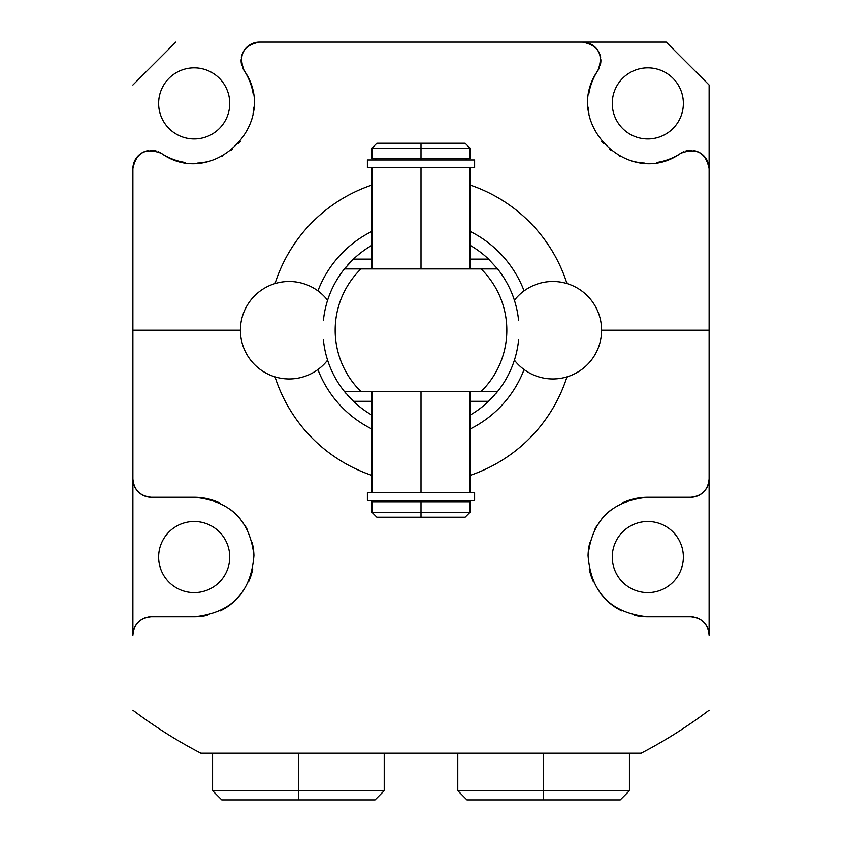 <?xml version="1.0" encoding="UTF-8"?>
<svg xmlns="http://www.w3.org/2000/svg" width="842" height="842" viewBox="0 0 842 842"><rect width="100%" height="100%" fill="white"/><g stroke="black" fill="none" stroke-linecap="round" stroke-linejoin="round"><path stroke-width="1.26" d="M641.194 753.19L643.099 752.19L641.194 753.19A476.856 476.856 0 0 0 709.111 710.195A476.856 476.856 0 0 1 641.194 753.19L200.806 753.19L197.249 751.317L200.806 753.19A476.856 476.856 0 0 1 132.889 710.195A476.856 476.856 0 0 0 200.806 753.19L641.194 753.19L644.751 751.317L641.194 753.19M275.018 283.575A153.255 153.255 0 0 1 371.964 185.019A153.255 153.255 0 0 0 275.018 283.575M470.036 185.019A153.255 153.255 0 0 1 566.982 283.575A153.255 153.255 0 0 0 470.036 185.019M566.982 376.858A153.255 153.255 0 0 1 470.036 475.404A153.255 153.255 0 0 0 566.982 376.858M371.964 475.404A153.255 153.255 0 0 1 275.018 376.858A153.255 153.255 0 0 0 371.964 475.404M144.94 151.465A18.387 18.387 0 0 0 132.889 168.726L132.889 635.184C133.973 624.038 140.098 617.902 151.276 616.797L194.186 616.797C231.192 612.955 251.105 592.536 253.937 555.531C249.906 520.114 229.992 500.695 194.186 497.254L151.276 497.254C140.046 496.127 133.92 489.991 132.889 478.866L132.889 330.211L240.412 330.211L132.889 330.211L132.889 168.726C136.151 152.518 145.655 147.392 161.369 153.36C212.626 189.871 280.66 122.764 244.138 70.591C238.181 54.867 243.296 45.373 259.515 42.1L582.485 42.1C598.704 45.373 603.819 54.867 597.862 70.591C561.34 122.764 629.374 189.871 680.631 153.36C696.345 147.392 705.849 152.518 709.111 168.726L709.111 330.211L601.588 330.211L709.111 330.211L709.111 478.866C708.08 489.991 701.954 496.127 690.724 497.254L647.814 497.254C612.008 500.695 592.094 520.114 588.063 555.531C590.895 592.536 610.808 612.955 647.814 616.797L690.724 616.797C701.902 617.902 708.027 624.038 709.111 635.184L709.111 85.01L666.201 42.1L259.515 42.1A18.387 18.387 0 0 0 242.243 54.162M599.536 67.381A18.387 18.387 0 0 1 597.862 70.591C603.819 54.867 598.704 45.373 582.485 42.1L666.201 42.1L709.111 85.01L709.111 168.726C705.849 152.518 696.345 147.392 680.631 153.36A18.387 18.387 0 0 1 683.841 151.676M132.889 85.01L175.799 42.1L132.889 85.01M683.367 103.398A35.553 35.553 0 0 0 647.814 67.844A35.553 35.553 0 0 0 612.26 103.398A35.553 35.553 0 0 0 647.814 138.951A35.553 35.553 0 0 0 683.367 103.398A35.553 35.553 0 0 1 647.814 138.951A35.553 35.553 0 0 1 612.26 103.398A35.553 35.553 0 0 1 647.814 67.844A35.553 35.553 0 0 1 683.367 103.398M229.74 103.398A35.553 35.553 0 0 0 194.186 67.844A35.553 35.553 0 0 0 158.633 103.398A35.553 35.553 0 0 0 194.186 138.951A35.553 35.553 0 0 0 229.74 103.398A35.553 35.553 0 0 0 194.186 67.844A35.553 35.553 0 0 0 158.633 103.398A35.553 35.553 0 0 0 194.186 138.951A35.553 35.553 0 0 0 229.74 103.398M229.74 557.025A35.553 35.553 0 0 0 194.186 521.472A35.553 35.553 0 0 0 158.633 557.025A35.553 35.553 0 0 0 194.186 592.579A35.553 35.553 0 0 0 229.74 557.025A35.553 35.553 0 0 0 194.186 521.472A35.553 35.553 0 0 0 158.633 557.025A35.553 35.553 0 0 0 194.186 592.579A35.553 35.553 0 0 0 229.74 557.025M683.367 557.025A35.553 35.553 0 0 0 647.814 521.472A35.553 35.553 0 0 0 612.26 557.025A35.553 35.553 0 0 0 647.814 592.579A35.553 35.553 0 0 0 683.367 557.025A35.553 35.553 0 0 1 647.814 592.579A35.553 35.553 0 0 1 612.26 557.025A35.553 35.553 0 0 1 647.814 521.472A35.553 35.553 0 0 1 683.367 557.025M701.586 493.707A18.387 18.387 0 0 1 690.724 497.254L647.814 497.254A59.771 59.771 0 0 0 622.006 503.116A59.771 59.771 0 0 1 647.814 497.254C612.008 500.695 592.094 520.114 588.063 555.531C590.895 592.536 610.808 612.955 647.814 616.797A59.771 59.771 0 0 1 634.405 615.27A59.771 59.771 0 0 0 647.814 616.797L690.724 616.797A18.387 18.387 0 0 1 694.229 617.133A18.387 18.387 0 0 0 690.724 616.797C701.902 617.902 708.027 624.038 709.111 635.184A18.387 18.387 0 0 0 701.702 620.428A18.387 18.387 0 0 1 709.111 635.184L709.111 478.866A18.387 18.387 0 0 1 708.269 484.392M708.217 484.539A18.387 18.387 0 0 1 705.628 489.644M704.943 490.528A18.387 18.387 0 0 1 702.281 493.18M610.86 510.052A59.771 59.771 0 0 0 601.556 519.177A59.771 59.771 0 0 1 610.86 510.052M597.757 524.356A59.771 59.771 0 0 0 594.452 530.102A59.771 59.771 0 0 1 597.757 524.356M589.863 542.395A59.771 59.771 0 0 0 588.063 555.531A59.771 59.771 0 0 1 589.863 542.395M589.242 568.939A59.771 59.771 0 0 0 593.442 581.843A59.771 59.771 0 0 1 589.242 568.939M600.504 593.547A59.771 59.771 0 0 0 621.691 610.787A59.771 59.771 0 0 1 600.504 593.547M696.387 617.691A18.387 18.387 0 0 1 701.533 620.312A18.387 18.387 0 0 0 696.387 617.691M597.862 70.591A59.771 59.771 0 0 0 588.726 94.409A59.771 59.771 0 0 1 597.862 70.591C561.34 122.764 629.374 189.871 680.631 153.36A59.771 59.771 0 0 1 656.949 162.464A59.771 59.771 0 0 0 680.631 153.36M588.158 107.144A59.771 59.771 0 0 0 588.99 113.975A59.771 59.771 0 0 1 588.158 107.144M590.042 118.733A59.771 59.771 0 0 0 590.274 119.564A59.771 59.771 0 0 1 590.042 118.733M601.651 141.372A59.771 59.771 0 0 0 603.714 143.74A59.771 59.771 0 0 1 601.651 141.372M609.282 149.087A59.771 59.771 0 0 0 610.345 149.971A59.771 59.771 0 0 1 609.282 149.087M619.565 156.075A59.771 59.771 0 0 0 620.607 156.623A59.771 59.771 0 0 1 619.565 156.075M632.079 161.064A59.771 59.771 0 0 0 644.362 163.074A59.771 59.771 0 0 1 632.079 161.064M685.872 150.992A18.387 18.387 0 0 1 691.535 150.35M693.745 150.581A18.387 18.387 0 0 1 696.65 151.318M697.06 151.465A18.387 18.387 0 0 1 709.111 168.726M582.485 42.1A18.387 18.387 0 0 1 599.757 54.162M599.893 54.562A18.387 18.387 0 0 1 600.63 57.477M600.862 59.677A18.387 18.387 0 0 1 600.23 65.339M690.724 497.254C701.954 496.127 708.08 489.991 709.111 478.866M158.159 151.676A18.387 18.387 0 0 1 161.369 153.36A59.771 59.771 0 0 0 185.051 162.464A59.771 59.771 0 0 1 161.369 153.36C212.626 189.871 280.66 122.764 244.138 70.591A59.771 59.771 0 0 1 253.274 94.409A59.771 59.771 0 0 0 244.138 70.591A18.387 18.387 0 0 1 242.464 67.381M253.842 107.144A59.771 59.771 0 0 1 253.01 113.975A59.771 59.771 0 0 0 253.842 107.144M251.958 118.733A59.771 59.771 0 0 1 251.726 119.564A59.771 59.771 0 0 0 251.958 118.733M240.349 141.372A59.771 59.771 0 0 1 238.286 143.74A59.771 59.771 0 0 0 240.349 141.372M232.718 149.087A59.771 59.771 0 0 1 231.655 149.971A59.771 59.771 0 0 0 232.718 149.087M222.435 156.075A59.771 59.771 0 0 1 221.393 156.623A59.771 59.771 0 0 0 222.435 156.075M209.921 161.064A59.771 59.771 0 0 1 197.638 163.074A59.771 59.771 0 0 0 209.921 161.064M156.128 150.992A18.387 18.387 0 0 0 150.465 150.35M148.255 150.581A18.387 18.387 0 0 0 145.35 151.318M242.107 54.562A18.387 18.387 0 0 0 241.37 57.477M241.138 59.677A18.387 18.387 0 0 0 241.77 65.339M140.414 493.707A18.387 18.387 0 0 0 151.276 497.254L194.186 497.254A59.771 59.771 0 0 1 219.994 503.116A59.771 59.771 0 0 0 194.186 497.254C229.992 500.695 249.906 520.114 253.937 555.531C251.105 592.536 231.192 612.955 194.186 616.797A59.771 59.771 0 0 0 207.595 615.27A59.771 59.771 0 0 1 194.186 616.797L151.276 616.797A18.387 18.387 0 0 0 147.771 617.133A18.387 18.387 0 0 1 151.276 616.797C140.098 617.902 133.973 624.038 132.889 635.184A18.387 18.387 0 0 1 140.298 620.428A18.387 18.387 0 0 0 132.889 635.184L132.889 478.866A18.387 18.387 0 0 0 133.731 484.392M133.783 484.539A18.387 18.387 0 0 0 136.372 489.644M137.057 490.528A18.387 18.387 0 0 0 139.719 493.18M231.14 510.052A59.771 59.771 0 0 1 240.444 519.177A59.771 59.771 0 0 0 231.14 510.052M244.243 524.356A59.771 59.771 0 0 1 247.548 530.102A59.771 59.771 0 0 0 244.243 524.356M252.137 542.395A59.771 59.771 0 0 1 253.937 555.531A59.771 59.771 0 0 0 252.137 542.395M252.758 568.939A59.771 59.771 0 0 1 248.558 581.843A59.771 59.771 0 0 0 252.758 568.939M241.496 593.547A59.771 59.771 0 0 1 220.309 610.787A59.771 59.771 0 0 0 241.496 593.547M145.613 617.691A18.387 18.387 0 0 0 140.467 620.312A18.387 18.387 0 0 1 145.613 617.691M259.515 42.1C243.296 45.373 238.181 54.867 244.138 70.591M161.369 153.36C145.655 147.392 136.151 152.518 132.889 168.726M132.889 478.866C133.92 489.991 140.046 496.127 151.276 497.254M197.249 751.317L200.806 753.19L197.249 751.317M524.092 290.879A110.344 110.344 0 0 0 470.036 231.371A110.344 110.344 0 0 1 524.092 290.879M371.964 231.371A110.344 110.344 0 0 0 317.908 290.879A110.344 110.344 0 0 1 371.964 231.371M344.81 268.451A98.082 98.082 0 0 1 345.915 267.103M347.757 264.988A98.082 98.082 0 0 1 371.964 245.275A98.082 98.082 0 0 0 353.451 259.104L344.431 268.914A98.082 98.082 0 0 0 323.381 320.676A98.082 98.082 0 0 1 344.431 268.914L360.934 268.914A85.821 85.821 0 0 0 360.934 391.519L344.431 391.519A98.082 98.082 0 0 1 323.381 339.747A98.082 98.082 0 0 0 344.431 391.519L353.451 401.318A98.082 98.082 0 0 0 371.964 415.159A98.082 98.082 0 0 1 347.735 395.424M470.036 245.275A98.082 98.082 0 0 1 488.549 259.104A98.082 98.082 0 0 0 470.036 245.275A98.082 98.082 0 0 1 488.549 259.104L470.036 259.104L488.549 259.104L497.569 268.914A98.082 98.082 0 0 1 518.619 320.676A98.082 98.082 0 0 0 497.569 268.914L481.066 268.914L497.569 268.914L488.549 259.104M494.265 395.424A98.082 98.082 0 0 1 470.036 415.159A98.082 98.082 0 0 0 488.549 401.318L497.569 391.519A98.082 98.082 0 0 0 518.619 339.747A98.082 98.082 0 0 1 497.569 391.519L481.066 391.519A85.821 85.821 0 0 0 481.066 268.914L360.934 268.914A85.821 85.821 0 0 0 360.934 391.519L481.066 391.519A85.821 85.821 0 0 0 481.066 268.914L344.431 268.914L353.451 259.104A98.082 98.082 0 0 1 371.964 245.275M317.908 369.554A110.344 110.344 0 0 0 371.964 429.062A110.344 110.344 0 0 1 317.908 369.554M470.036 429.062A110.344 110.344 0 0 0 524.092 369.554A110.344 110.344 0 0 1 470.036 429.062M497.201 391.962A98.082 98.082 0 0 1 496.096 393.298M345.904 393.298A98.082 98.082 0 0 1 344.799 391.962M371.964 259.104L353.451 259.104L371.964 259.104M353.451 401.318L371.964 401.318L353.451 401.318A98.082 98.082 0 0 0 371.964 415.159M488.549 401.318L470.036 401.318L488.549 401.318A98.082 98.082 0 0 1 470.036 415.159M344.431 391.519L497.569 391.519M421 501.737L421 500.443L421 501.737L470.036 501.737L470.036 512.273L421 512.273L421 501.737L421 512.273L470.036 512.273L465.131 517.177L421 517.177L421 512.273L371.964 512.273L421 512.273L421 517.177L376.869 517.177L421 517.177L376.869 517.177L371.964 512.273L371.964 501.737L421 501.737L371.975 501.737L375.816 501.737L375.816 500.443L466.184 500.443L466.184 501.737M421 143.245L376.869 143.245L465.131 143.245L470.036 148.15L421 148.15L421 143.245L421 148.15L470.036 148.15L470.036 158.696L421 158.696L421 148.15L371.964 148.15L421 148.15L421 158.696L371.964 158.696L371.964 148.15L376.869 143.245L421 143.245M466.184 158.696L466.184 159.98L375.816 159.98L375.816 158.696L371.975 158.696L421 158.696L421 159.98L421 158.696M421 492.665L421 391.519L421 492.665M421 268.914L421 167.769L421 268.914M470.036 391.519L470.036 492.665L367.859 492.665L371.964 492.665L371.964 391.519M367.386 492.665L474.614 492.665L474.614 500.443L367.386 500.443L367.386 492.665M470.036 268.914L470.036 167.769L367.859 167.769L371.964 167.769L371.964 268.914M474.614 167.769L367.386 167.769L367.386 159.98L474.614 159.98L474.614 167.769M577.317 799.9L620.175 799.9L543.606 799.9L543.606 790.701L629.427 790.701L543.606 790.701L543.606 753.19L543.606 790.701L457.785 790.701L543.606 790.701L543.606 799.9L466.973 799.9L457.785 790.701L457.785 753.19M629.427 753.19L629.427 790.701L620.228 799.9L543.606 799.9M298.394 790.701L298.394 753.19L298.394 790.701L384.215 790.701L212.573 790.701L298.394 790.701L298.394 799.9L298.394 790.701M384.215 753.19L384.215 790.701L375.027 799.9L221.772 799.9L212.573 790.701L212.573 753.19M264.683 799.9L298.394 799.9M601.588 330.211A48.731 48.731 0 0 0 514.399 300.278A48.731 48.731 0 0 1 601.588 330.211A48.731 48.731 0 0 1 514.399 360.144A48.731 48.731 0 0 0 601.588 330.211M327.601 300.278A48.731 48.731 0 0 0 240.412 330.211A48.731 48.731 0 0 0 327.601 360.144A48.731 48.731 0 0 1 240.412 330.211A48.731 48.731 0 0 1 327.601 300.278"/></g></svg>
